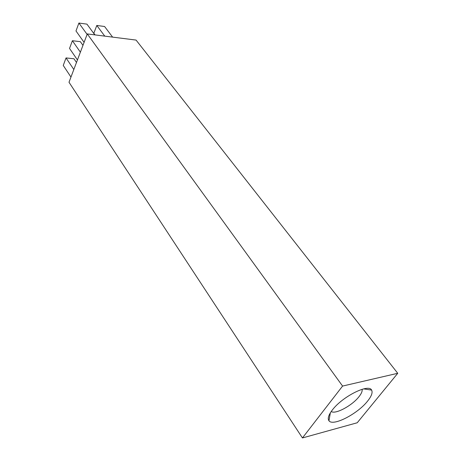 <?xml version="1.0" encoding="UTF-8"?>
<svg xmlns="http://www.w3.org/2000/svg" width="461" height="461" viewBox="0 0 461 461"><rect width="100%" height="100%" fill="white"/><g stroke="black" fill="none" stroke-linecap="round" stroke-linejoin="round"><path stroke-width="0.69" d="M367.636 401.047C371.554 396.126 372.874 392.472 371.601 390.087C368.737 383.356 342.275 396.621 332.295 410.071C328.514 415.044 327.408 418.605 328.964 420.755C332.882 426.702 357.678 413.892 367.636 401.047M331.246 411.489C335.251 414.698 352.192 405.582 359.015 396.662C361.464 393.55 362.49 391.101 362.092 389.303M397.745 373.295L136.07 40.078L87.285 33.924L69.006 82.254L302.439 437.95L357.223 422.766L397.745 373.295L342.575 386.07L87.285 33.924M342.575 386.07L302.439 437.95M87.112 34.385L78.906 23.05L86.939 24.133L94.828 34.875M78.906 23.05L75.984 30.968L84.098 42.36M80.381 52.179L72.383 40.724L80.352 41.669L82.963 45.351M72.383 40.724L69.536 48.434L77.442 59.947M76.486 62.477L73.944 58.754L66.032 57.936L63.255 65.45L70.965 77.073M66.032 57.936L73.823 69.507M112.617 37.122L104.589 26.508L96.804 25.459L93.819 33.244L95.041 34.903M96.804 25.459L104.774 36.131M363.66 388.888L371.601 390.087M330.353 412.843L328.964 420.755"/></g></svg>

